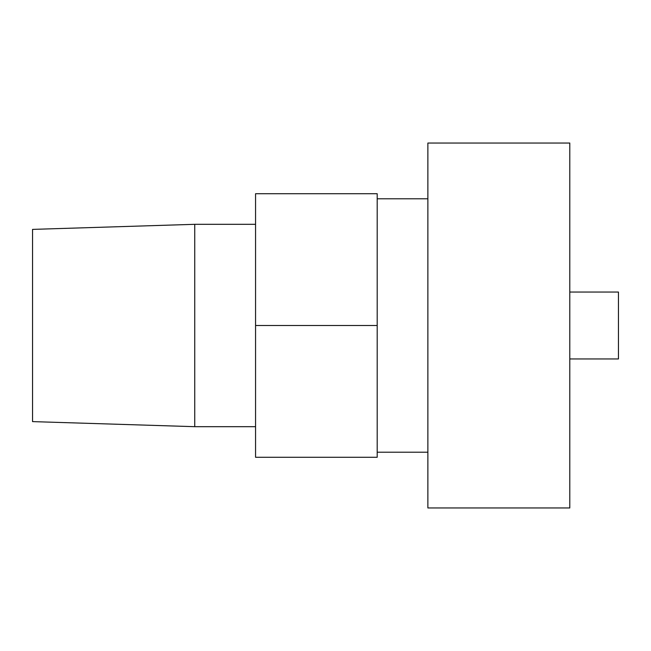 <?xml version="1.0" encoding="UTF-8"?>
<svg xmlns="http://www.w3.org/2000/svg" width="651" height="651" viewBox="0 0 651 651"><rect width="100%" height="100%" fill="white"/><g stroke="black" fill="none" stroke-linecap="round" stroke-linejoin="round"><path stroke-width="0.98" d="M377.198 452.209L427.878 452.209L377.198 452.209M427.878 198.791L377.198 198.791L427.878 198.791M194.739 426.682L255.558 426.682L194.739 426.682L194.739 224.318L194.739 426.682L32.55 421.612L194.739 426.682M255.558 224.318L194.739 224.318L32.55 229.388L32.55 421.612L32.55 229.388L194.739 224.318L255.558 224.318M377.198 193.721L255.558 193.721L377.198 193.721L377.198 325.5L255.558 325.5L255.558 193.721L255.558 325.5L377.198 325.5L377.198 457.279L255.558 457.279L255.558 325.5L255.558 457.279L377.198 457.279L377.198 193.721M427.878 507.959L569.796 507.959L569.796 143.041L427.878 143.041L427.878 507.959L427.878 143.041L569.796 143.041L569.796 507.959L427.878 507.959M569.796 358.953L618.45 358.953L618.45 292.047L569.796 292.047L618.45 292.047L618.45 358.953L569.796 358.953"/></g></svg>
